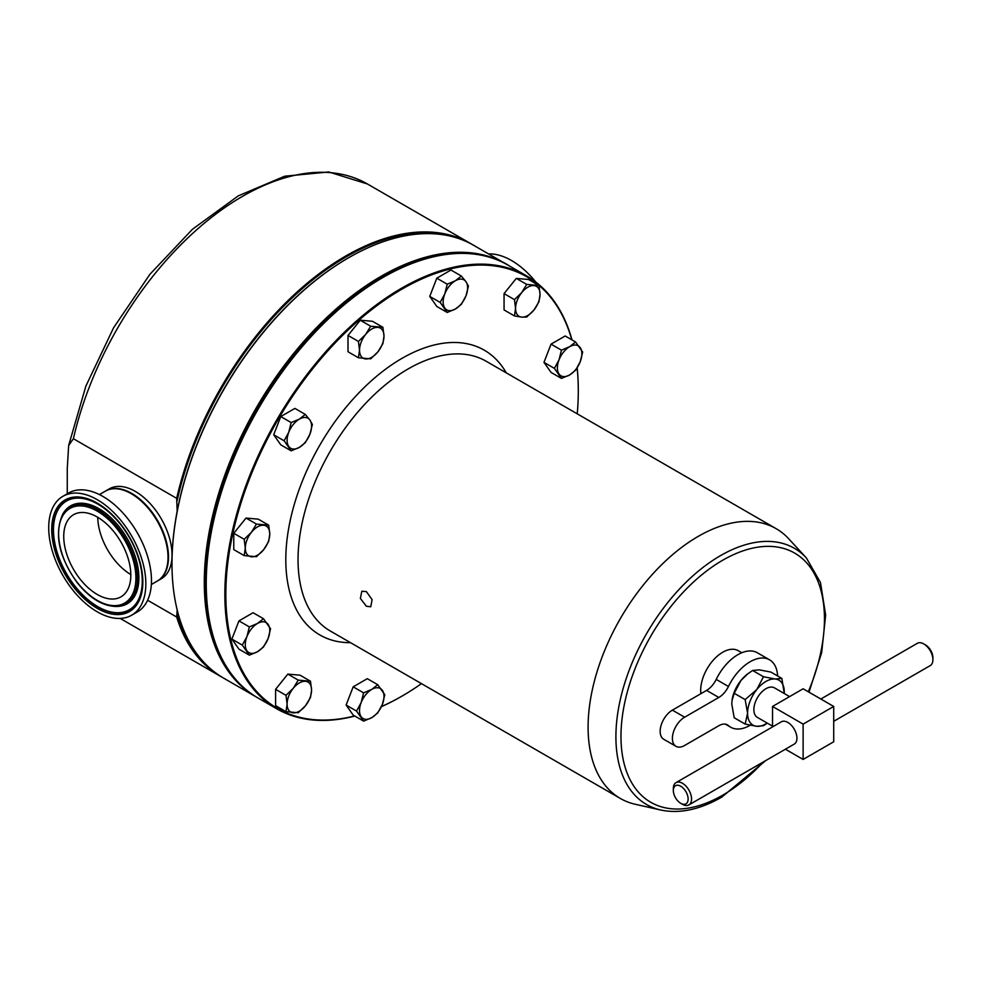 <?xml version="1.0" encoding="UTF-8"?>
<svg xmlns="http://www.w3.org/2000/svg" width="982" height="982" viewBox="0 0 982 982"><rect width="100%" height="100%" fill="white"/><g stroke="black" fill="none" stroke-linecap="round" stroke-linejoin="round"><path stroke-width="1.47" d="M114.317 532.244A47.418 27.386 -120 0 0 73.564 514.691A47.418 27.386 -120 0 0 80.242 579.282A47.418 27.386 -120 0 0 120.982 596.835A47.418 27.386 -120 0 0 114.317 532.244M97.77 517.33A47.418 27.386 -120 0 0 114.256 559.63A47.418 27.386 -120 0 0 130.802 574.556M75.319 586.549A62.787 36.248 60 0 1 65.18 501.863A62.787 36.248 60 0 1 120.43 524.29A62.787 36.248 60 0 1 127.906 610.509A62.787 36.248 60 0 1 75.319 586.549M75.184 586.733A63.155 36.469 -120 0 0 137.468 602.126C148.417 585.763 140.573 548.766 120.32 524.118C105.946 506.773 91.572 497.997 77.234 497.776A63.155 36.469 -120 0 0 53.224 528.291A63.155 36.469 -120 0 0 75.184 586.733M366.384 591.618L361.818 591.238L360.369 598.455L366.384 606.262L370.779 606.766L372.092 599.621L366.384 591.618M925.51 644.916L923.792 643.934L925.51 644.916A10.458 6.039 60 0 1 932.9 657.719L932.9 659.708A12.876 7.439 -120 0 0 923.792 643.934L923.792 643.934A12.876 7.439 -120 0 0 917.36 643.296L820.842 699.012M833.718 721.316L930.236 665.6A12.876 7.439 -120 0 0 932.9 659.708M688.885 804.933L794.266 744.098A12.876 7.439 -120 0 0 796.242 733.775A12.876 7.439 -120 0 0 787.822 722.433A12.876 7.439 -120 0 0 781.39 721.795L676.009 782.629A12.876 7.439 60 0 1 682.453 783.268A12.876 7.439 60 0 1 690.862 794.622A12.876 7.439 60 0 1 688.885 804.933A12.876 7.439 60 0 1 682.453 804.295L680.735 803.313A10.458 6.039 -120 0 0 688.124 799.041A10.458 6.039 -120 0 0 680.735 786.238A10.458 6.039 -120 0 0 673.345 790.51A10.458 6.039 -120 0 0 680.735 803.313L682.453 804.295M789.589 696.594L774.479 687.866A17.062 9.857 120 0 0 761.32 692.445A17.062 9.857 120 0 0 753.869 709.618A17.062 9.857 120 0 0 757.404 717.425L772.527 726.152M635.354 804.283A155.77 89.939 -60 0 1 620.354 798.464A155.77 89.939 -60 0 1 596.479 673.64A155.77 89.939 -60 0 1 698.239 536.368A155.77 89.939 -60 0 1 776.124 528.66A155.77 89.939 -60 0 1 788.669 538.737L806.345 557.886A147.901 85.397 -60 0 0 720.493 555.64A147.901 85.397 -60 0 0 620.698 697.895A147.901 85.397 -60 0 0 660.776 810.027L635.354 804.283M381.47 706.561A249.232 143.9 120 0 0 402.068 696.066L401.577 696.348A249.931 144.293 -60 0 1 381.433 706.647M354.846 716.062A249.931 144.293 -60 0 1 276.617 708.722A249.931 144.293 -60 0 1 238.307 508.455A249.931 144.293 -60 0 1 401.577 288.217A249.931 144.293 -60 0 1 526.536 275.844A249.931 144.293 -60 0 1 572.015 339.932M206.245 583.296A249.232 143.9 -60 0 1 206.245 583.013A249.232 143.9 -60 0 1 382.477 277.759L382.968 277.476A249.931 144.293 120 0 0 206.245 583.578A249.931 144.293 120 0 0 258.008 697.993L276.617 708.722M571.794 339.809A249.232 143.9 120 0 0 402.068 289.064A249.232 143.9 120 0 0 227.468 565.73A249.232 143.9 120 0 0 354.637 715.939M382.477 277.759A249.232 143.9 -60 0 1 382.489 277.759L382.968 277.476A249.931 144.293 120 0 1 507.94 265.103L526.536 275.844M741.815 652.748L738.292 650.71A31.154 17.983 120 0 0 722.715 652.257A31.154 17.983 120 0 0 700.878 693.685M151.338 584.511L157.255 581.086A51.923 29.976 -120 0 0 149.951 510.37A51.923 29.976 -120 0 0 105.332 491.16L99.415 494.572M131.613 615.235L137.247 611.995A68.679 39.648 -120 0 0 127.574 518.459A68.679 39.648 -120 0 0 68.568 493.038L62.934 496.291A68.679 39.648 -120 0 0 72.607 589.814A68.679 39.648 -120 0 0 131.613 615.235A68.679 39.648 -120 0 0 121.952 521.712A68.679 39.648 -120 0 0 62.934 496.291M502.342 261.875A68.679 39.648 60 0 1 507.264 264.588A68.679 39.648 60 0 1 509.449 265.975M488.582 253.933A68.679 39.648 60 0 1 512.886 261.335A68.679 39.648 60 0 1 535.804 282.055M474.097 254.093A249.232 143.9 120 0 0 469.617 253.589A249.232 143.9 120 0 0 255.062 411.949A249.232 143.9 120 0 0 231.556 674.192M257.038 697.416A249.931 144.293 -60 0 1 256.057 696.852A249.931 144.293 -60 0 1 240.811 437.137A249.931 144.293 -60 0 1 469.371 252.669A249.931 144.293 -60 0 1 505.976 263.974A249.931 144.293 -60 0 1 506.958 264.539M505.976 263.974L473.668 245.316A249.931 144.293 120 0 0 437.064 234.023A249.931 144.293 120 0 0 348.708 257.701A249.931 144.293 120 0 0 171.985 563.791A249.931 144.293 120 0 0 223.749 678.206L256.057 696.852M105.59 491.012A51.923 29.976 60 0 1 105.823 490.865A51.923 29.976 60 0 1 145.839 504.785A51.923 29.976 60 0 1 168.499 557.039A51.923 29.976 60 0 1 157.746 580.804A51.923 29.976 60 0 1 157.501 580.951M157.746 580.804L161.281 578.766A51.923 29.976 -120 0 0 172.034 555.002A51.923 29.976 -120 0 0 149.362 502.747A51.923 29.976 -120 0 0 109.358 488.84L105.823 490.865M777.597 675.947A38.912 22.463 120 0 0 769.581 659.83A38.912 22.463 120 0 0 750.125 661.758A38.912 22.463 120 0 0 728.448 686.479A17.308 9.992 -60 0 1 718.812 697.466L684.626 717.204A17.308 9.992 120 0 0 673.321 732.462A17.308 9.992 120 0 0 675.972 746.32A17.308 9.992 120 0 0 684.626 745.473L718.812 725.735A17.308 9.992 -60 0 1 727.466 724.876A17.308 9.992 -60 0 1 728.448 725.6A38.912 22.463 120 0 0 730.682 727.22A38.912 22.463 120 0 0 750.125 725.293A38.912 22.463 120 0 0 750.187 725.256M769.581 659.83L757.343 652.76A38.912 22.463 120 0 0 737.887 654.687A38.912 22.463 120 0 0 716.209 679.409A17.308 9.992 -60 0 1 706.574 690.407L672.388 710.133A17.308 9.992 120 0 0 661.082 725.391A17.308 9.992 120 0 0 663.734 739.262L675.972 746.32M781.856 678.402L775.117 678.992A25.962 14.988 120 0 1 784.299 692.052A25.962 14.988 120 0 1 784.262 693.513L781.856 678.402L770.931 672.093L759.307 669.859L752.58 670.461L747.695 673.898L740.956 680.465L734.217 693.292L745.142 699.601L756.766 689.585L763.493 676.758L752.58 670.461M732.044 700.362A25.962 14.988 -60 0 1 732.056 700.227L731.774 704.119L734.217 717.768L745.142 724.078L747.584 713.251A25.962 14.988 -60 0 1 756.766 689.585A25.962 14.988 120 0 1 775.117 678.992L763.493 676.758M745.142 724.078L756.766 726.312A25.962 14.988 120 0 1 747.584 713.251L745.142 699.601M732.02 700.473L734.217 693.292M767.188 723.071A25.962 14.988 120 0 1 756.766 726.312L763.493 725.71L767.273 723.12M732.056 700.227A25.962 14.988 -60 0 1 740.956 680.465A25.962 14.988 -60 0 1 746.897 674.511L747.695 673.898M291.175 422.567L288.733 432.313L284.117 440.783L291.175 450.836L299.338 447.387L305.304 442.673L309.931 434.204L312.374 424.47L309.931 420.075L305.304 414.416L299.338 419.13L291.175 422.567L280.766 416.564L294.895 408.402L305.304 414.416M291.175 450.836L280.766 444.821L273.696 434.768L280.766 416.564M273.696 434.768L284.117 440.783M299.338 447.387A17.308 9.992 -60 0 1 288.733 446.442A17.308 9.992 -60 0 1 288.733 432.313A17.308 9.992 -60 0 1 299.338 419.13A17.308 9.992 120 0 1 309.931 420.075A17.308 9.992 -60 0 1 309.931 434.204A17.308 9.992 -60 0 1 299.338 447.387M526.708 284.399L521.688 292.648L514.47 299.633L515.562 308.422L514.47 315.946L521.688 317.125L526.708 317.039L533.926 310.054L538.946 301.818L540.039 294.293L538.946 285.492L526.708 284.399L516.299 278.397L528.537 279.489L538.946 285.492M514.47 315.946L504.061 309.931L504.061 293.618L516.299 278.397M504.061 293.618L514.47 299.633M533.926 285.578A17.308 9.992 -60 0 1 540.039 294.293A17.308 9.992 120 0 1 533.926 310.054A17.308 9.992 -60 0 1 521.688 317.125A17.308 9.992 -60 0 1 515.562 308.422A17.308 9.992 -60 0 1 521.688 292.648A17.308 9.992 -60 0 1 533.926 285.578M298.246 712.748L305.451 705.776L310.484 697.527L311.576 690.002L310.484 681.213L298.246 680.121L293.213 688.357L286.007 695.342L287.1 704.131L286.007 711.655L298.246 712.748M286.007 711.655L275.598 705.653L275.598 689.327L287.836 674.106L300.075 675.199L310.484 681.213M287.836 674.106L298.246 680.121M275.598 689.327L286.007 695.342M293.213 712.834A17.308 9.992 -60 0 1 287.1 704.131A17.308 9.992 120 0 1 293.213 688.357A17.308 9.992 -60 0 1 305.451 681.299A17.308 9.992 -60 0 1 311.576 690.002A17.308 9.992 -60 0 1 305.451 705.776A17.308 9.992 -60 0 1 293.213 712.834M244.199 555.616L256.437 556.708L263.642 549.724L268.675 541.487L269.768 533.95L268.675 525.161L256.437 524.069L251.404 532.318L244.199 539.29L245.291 548.091L244.199 555.616L233.777 549.601L233.777 533.287L246.016 518.054L258.254 519.159L268.675 525.161M246.016 518.054L256.437 524.069M233.777 533.287L244.199 539.29M245.291 548.091A17.308 9.992 -60 0 1 251.404 532.318A17.308 9.992 120 0 1 263.642 525.247A17.308 9.992 -60 0 1 269.768 533.95A17.308 9.992 -60 0 1 263.642 549.724A17.308 9.992 -60 0 1 251.404 556.794A17.308 9.992 -60 0 1 245.291 548.091M447.227 284.203L444.785 293.937L440.157 302.407L447.227 312.46L455.378 309.011L461.356 304.31L465.984 295.827L468.414 286.093L465.984 281.699L461.356 276.04L455.378 280.754L447.227 284.203L436.806 278.188L450.947 270.025L461.356 276.04M447.227 312.46L436.806 306.458L429.748 296.404L436.806 278.188M429.748 296.404L440.157 302.407M455.378 280.754A17.308 9.992 -60 0 1 465.984 281.699A17.308 9.992 120 0 1 465.984 295.827A17.308 9.992 -60 0 1 455.378 309.011A17.308 9.992 -60 0 1 444.785 308.066A17.308 9.992 -60 0 1 444.785 293.937A17.308 9.992 -60 0 1 455.378 280.754M377.726 712.957L382.354 704.487L384.797 694.74L377.726 684.687L371.761 689.401L363.598 692.85L361.155 702.584L356.527 711.066L363.598 721.119L371.761 717.67L377.726 712.957M363.598 721.119L353.189 715.105L346.118 705.051L353.189 686.835L367.317 678.685L377.726 684.687M353.189 686.835L363.598 692.85M346.118 705.051L356.527 711.066M371.761 717.67A17.308 9.992 -60 0 1 361.155 716.725A17.308 9.992 120 0 1 361.155 702.584A17.308 9.992 -60 0 1 371.761 689.401A17.308 9.992 -60 0 1 382.354 690.346A17.308 9.992 -60 0 1 382.354 704.487A17.308 9.992 -60 0 1 371.761 717.67M358.43 341.441L359.522 350.23L358.43 357.755L370.668 358.847L377.874 351.875L382.906 343.626L383.999 336.102L382.906 327.313L370.668 326.22L365.635 334.457L358.43 341.441L348.009 335.427L360.259 320.206L372.497 321.298L382.906 327.313M358.43 357.755L348.009 351.752L348.009 335.427M360.259 320.206L370.668 326.22M365.635 334.457A17.308 9.992 -60 0 1 377.874 327.387A17.308 9.992 120 0 1 383.999 336.102A17.308 9.992 -60 0 1 377.874 351.875A17.308 9.992 -60 0 1 365.635 358.933A17.308 9.992 -60 0 1 359.522 350.23A17.308 9.992 -60 0 1 365.635 334.457M575.587 341.994L569.609 346.707L561.458 350.157L559.016 359.891L554.388 368.36L561.458 378.414L569.609 374.964L575.587 370.263L580.215 361.781L582.657 352.047L575.587 341.994L565.178 335.979L551.049 344.142L561.458 350.157M561.458 378.414L551.049 372.411L543.979 362.358L551.049 344.142M543.979 362.358L554.388 368.36M580.215 347.653A17.308 9.992 -60 0 1 580.215 361.781A17.308 9.992 120 0 1 569.609 374.964A17.308 9.992 -60 0 1 559.016 374.019A17.308 9.992 -60 0 1 559.016 359.891A17.308 9.992 -60 0 1 569.609 346.707A17.308 9.992 -60 0 1 580.215 347.653M249.367 655.166L257.53 651.717L263.495 647.003L268.123 638.533L270.566 628.787L263.495 618.734L257.53 623.447L249.367 626.897L246.924 636.631L242.296 645.113L249.367 655.166L238.957 649.151L231.887 639.098L238.957 620.882L253.086 612.731L263.495 618.734M238.957 620.882L249.367 626.897M231.887 639.098L242.296 645.113M246.924 650.771A17.308 9.992 -60 0 1 246.924 636.631A17.308 9.992 120 0 1 257.53 623.447A17.308 9.992 -60 0 1 268.123 624.392A17.308 9.992 -60 0 1 268.123 638.533A17.308 9.992 -60 0 1 257.53 651.717A17.308 9.992 -60 0 1 246.924 650.771M147.607 600.235L176.674 617.027L177.165 609.883M177.165 511.217L176.674 498.34L73.392 438.708L68.654 445.558L67.267 468.304L67.267 493.786M222.288 677.334A249.931 144.293 -60 0 1 220.803 676.512A249.931 144.293 -60 0 1 176.674 617.027M177.165 615.333A249.232 143.9 120 0 0 206.306 664.826M453.365 236.907A249.232 143.9 120 0 0 177.165 500.599M176.674 498.34A249.931 144.293 -60 0 1 470.734 243.622A249.931 144.293 -60 0 1 472.195 244.481M171.985 563.508A249.232 143.9 -60 0 1 171.985 563.226A249.232 143.9 -60 0 1 348.217 257.984A249.232 143.9 -60 0 1 348.463 257.836M401.577 696.348L402.068 696.066A249.232 143.9 120 0 0 421.462 683.632M577.232 413.827A249.232 143.9 120 0 0 578.3 390.824A249.232 143.9 120 0 0 577.121 367.943M577.17 367.857A249.931 144.293 -60 0 1 578.3 390.259A249.931 144.293 -60 0 1 578.3 390.541M772.527 726.913L772.527 706.451L803.116 724.115L803.116 759.442L785.404 749.217M803.116 724.115L833.718 706.451L803.116 688.787L772.527 706.451M833.718 706.451L833.718 741.778L803.116 759.442M673.345 790.51L673.345 788.534A12.876 7.439 60 0 1 676.009 782.629M117.963 527.69A55.925 32.283 60 0 1 137.406 579.441A55.925 32.283 60 0 1 116.146 606.459C102.914 606.176 90.049 598.406 77.541 583.161C58.797 556.966 53.887 533.938 62.811 514.065A55.925 32.283 60 0 1 117.963 527.69M77.639 582.866A54.648 31.547 -120 0 0 130.557 597.645A54.648 31.547 -120 0 0 116.907 528.672A54.648 31.547 -120 0 0 63.99 513.881A54.648 31.547 -120 0 0 77.639 582.866M116.146 606.459L117.386 606.434A56.539 32.652 -120 0 0 138.879 579.11A56.539 32.652 -120 0 0 119.227 526.782A56.539 32.652 -120 0 0 63.449 513.009L62.811 514.065M120.43 523.811A64.431 37.206 60 0 1 136.523 605.145A64.431 37.206 60 0 1 74.129 587.715A64.431 37.206 60 0 1 58.036 506.381A64.431 37.206 60 0 1 120.43 523.811M776.124 528.66L486.065 361.192A155.77 89.939 120 0 0 408.181 368.913A155.77 89.939 120 0 0 306.421 506.184A155.77 89.939 120 0 0 330.296 630.996L620.354 798.464M350.5 642.67A164.424 94.935 -60 0 1 288.855 527.359A164.424 94.935 -60 0 1 402.068 358.32A164.424 94.935 -60 0 1 506.27 372.865M808.309 691.782A143.875 83.065 120 0 0 812.004 569.842A143.875 83.065 120 0 0 722.715 560.219A143.875 83.065 120 0 0 620.98 736.426A143.875 83.065 120 0 0 722.715 795.162A143.875 83.065 120 0 0 763.309 761.971M728.448 686.479L716.209 679.409M728.448 725.6L726.349 724.385M684.626 717.204L672.388 710.133M718.812 697.466L706.574 690.407M73.392 438.708A249.931 144.293 -60 0 1 367.44 183.99L470.734 243.622M660.776 810.027C679.581 813.955 699.933 809.634 721.856 797.065L765.714 760.584M730.682 727.22L725.367 724.151M220.803 676.512L120.221 618.439M68.703 445.325L85.888 386.086L113.581 327.779L149.89 274.322L192.374 229.334L238.27 195.872L284.67 176.22L328.761 171.973L367.44 183.99M808.996 692.175L821.664 652.625L825.653 615.051L820.486 582.559L806.345 557.886"/></g></svg>
